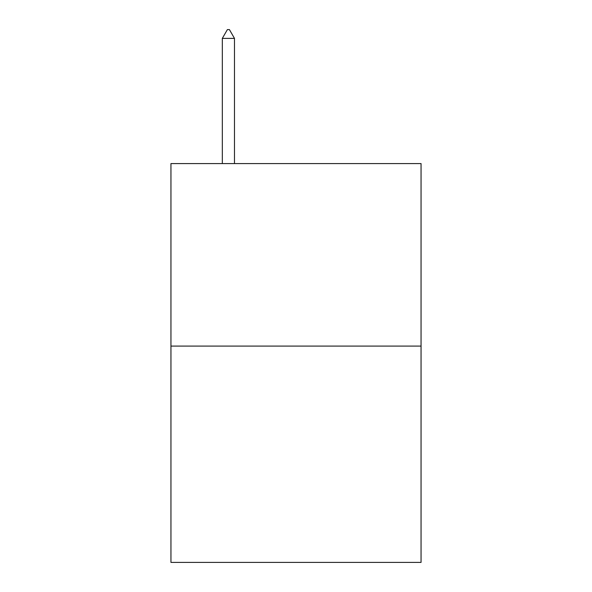 <?xml version="1.0" encoding="UTF-8"?>
<svg xmlns="http://www.w3.org/2000/svg" width="592" height="592" viewBox="0 0 592 592"><rect width="100%" height="100%" fill="white"/><g stroke="black" fill="none" stroke-linecap="round" stroke-linejoin="round"><path stroke-width="0.89" d="M421.053 346.091L421.053 163.577L170.947 163.577L170.947 562.4L421.053 562.4L421.053 346.091L170.947 346.091M234.484 38.391L229.415 29.6L227.387 29.6L222.318 38.391L234.484 38.391L234.484 163.577M222.318 38.391L222.318 163.577"/></g></svg>
